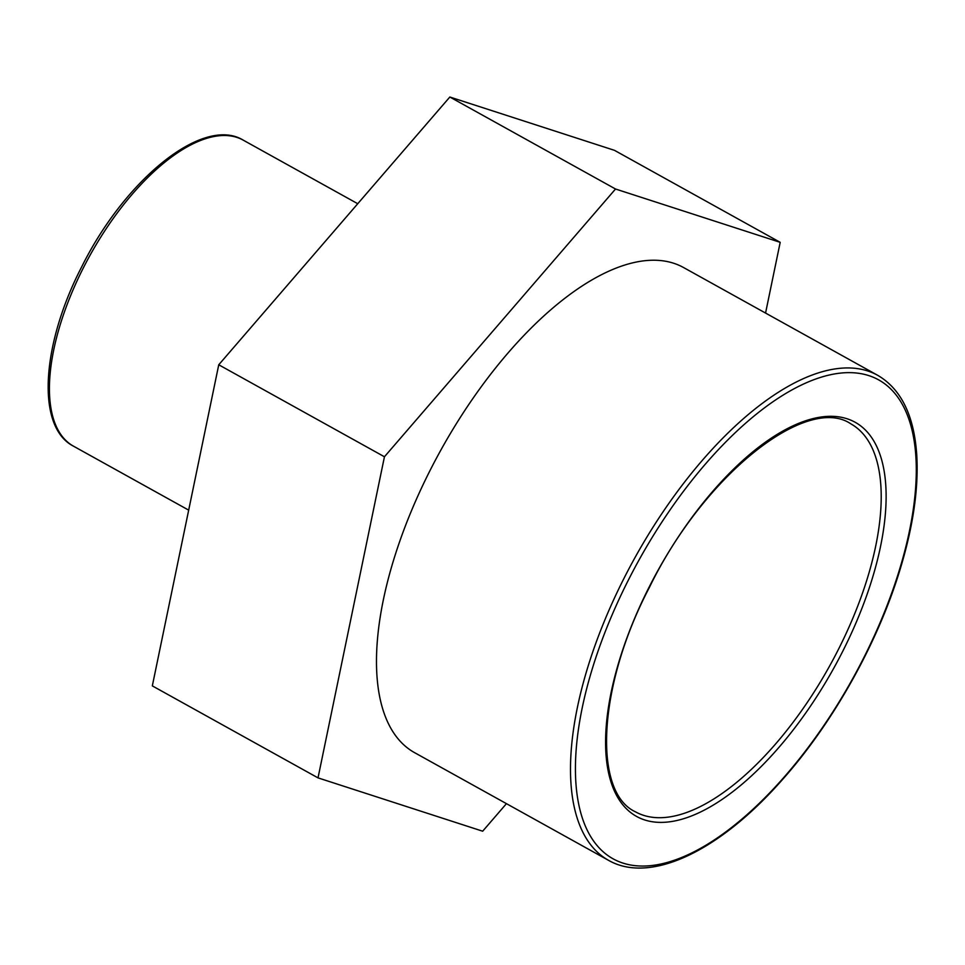 <?xml version="1.0" encoding="UTF-8"?>
<svg xmlns="http://www.w3.org/2000/svg" width="965" height="965" viewBox="0 0 965 965"><rect width="100%" height="100%" fill="white"/><g stroke="black" fill="none" stroke-linecap="round" stroke-linejoin="round"><path stroke-width="1.45" d="M506.444 803.652L482.669 831.203L318.016 777.874L152.325 685.886L218.753 364.782L449.835 97.019L615.525 189.007L780.19 242.336L614.5 150.347L449.835 97.019M780.19 242.336L765.559 313.058M318.016 777.874L384.444 456.771L218.753 364.782M384.444 456.771L615.525 189.007M877.752 375.349L683.727 267.631A277.353 123.761 119 0 0 440.896 450.028A277.353 123.761 119 0 0 414.468 752.591L608.493 860.31C650.205 884.302 719.287 851.239 781.638 780.516C832.602 723.593 877.499 643.667 899.923 569.965C913.107 526.83 918.716 488.507 916.75 455.01C914.12 415.589 901.117 389.028 877.752 375.349A277.353 123.761 119 0 0 624.066 578.192A277.353 123.761 119 0 0 608.493 860.31M243.264 140.166C203.265 115.523 125.016 179.345 81.591 267.052C41.386 344.879 36.007 426.94 73.388 446.119A174.979 78.081 -61 0 1 83.219 268.137A174.979 78.081 -61 0 1 243.264 140.166L357.75 203.724M643.016 815.148A221.878 99.009 -61 0 1 635.416 811.806C592.98 792.361 597.118 687.116 649.493 587.202C704.655 473.839 807.44 394.094 850.828 423.84A221.878 99.009 -61 0 1 834.098 657.744A221.878 99.009 -61 0 1 643.016 815.148M649.107 587.142A225.376 100.565 119 0 0 644.174 819.78A225.376 100.565 119 0 0 842.602 651.556A225.376 100.565 119 0 0 847.535 418.919A225.376 100.565 119 0 0 649.107 587.142M622.304 862.879A273.843 122.205 -61 0 1 628.299 580.218A273.843 122.205 -61 0 1 869.405 375.807A273.843 122.205 -61 0 1 863.41 658.48A273.843 122.205 -61 0 1 622.304 862.879M73.388 446.119L188.682 510.135"/></g></svg>
